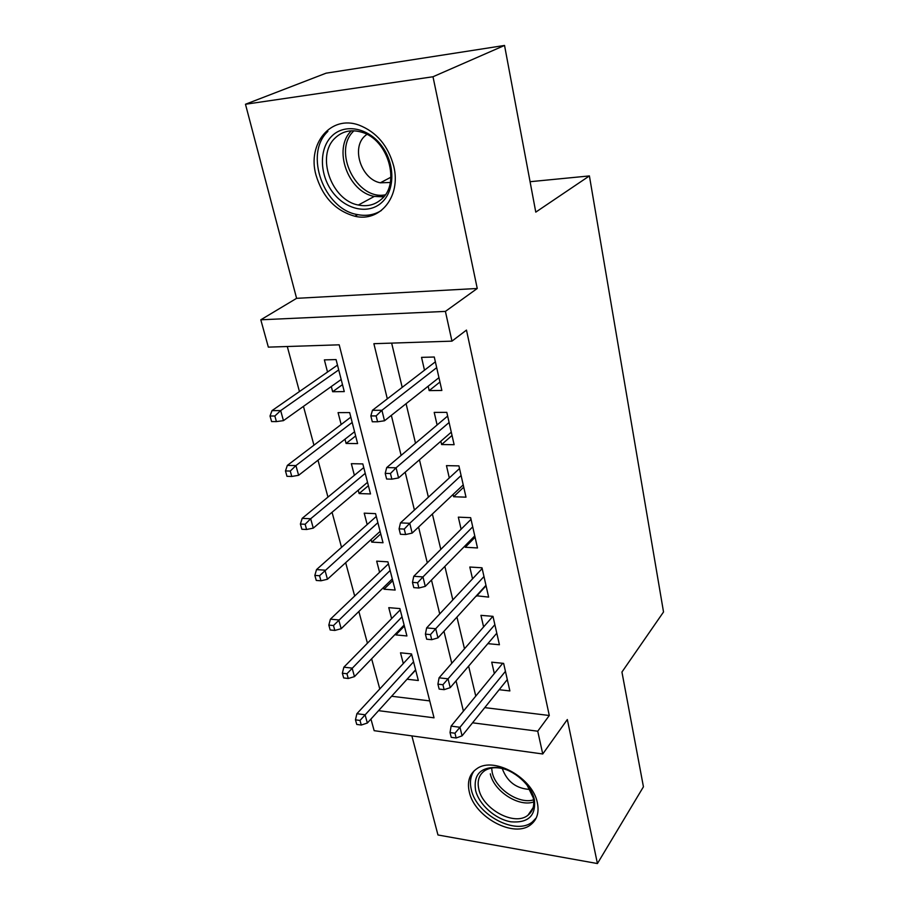 <?xml version="1.0" encoding="UTF-8"?>
<svg xmlns="http://www.w3.org/2000/svg" width="909" height="909" viewBox="0 0 909 909"><rect width="100%" height="100%" fill="white"/><g stroke="black" fill="none" stroke-linecap="round" stroke-linejoin="round"><path stroke-width="1.36" d="M315.957 174.96C322.581 197.094 335.546 210.843 354.84 216.228C379.894 222.512 401.255 196.639 393.79 166.404C388.257 145.792 376.621 132.01 358.896 125.067C330.728 114.739 307.117 143.838 315.957 174.96M469.305 792.012C474.441 817.236 514.346 838.7 530.924 824.554C537.128 819.543 539.276 812.294 537.367 802.806C532.901 778.059 494.223 756.322 477.18 768.48C469.567 773.604 466.942 781.445 469.305 792.012M378.553 710.656L434.036 717.826L339.193 344.818L268.348 347.136L260.803 319.798L445.41 311.401L451.955 341.148L373.883 343.693L387.314 398.835M296.595 298.334L477.248 288.483L432.991 76.754L504.54 45.45L326.092 73.175L245.475 104.251L296.595 298.334L260.803 319.798M411.868 735.892L437.968 834.973L597.429 863.55L567.33 719.53L542.753 753.981L374.156 730.677L370.94 719.053M287.289 346.522L299.447 391.54M303.458 406.38L313.946 445.183M317.991 460.204L327.956 497.098M332.058 512.278L341.534 547.354M345.67 562.682L354.68 596.031M358.862 611.496L367.429 643.22M371.633 658.786L379.78 688.965M432.991 76.754L245.475 104.251M504.54 45.45L535.776 212.127L589.407 175.926L663.525 611.973L621.938 672.046L643.436 786.796L597.429 863.55M428.173 386.2L429.184 390.609L441.854 390.461L434.275 357.021L421.537 357.362L424.492 370.202M440.842 441.229L441.615 444.546L454.125 444.694L446.808 412.368L434.207 412.402L437.104 424.969M453.102 494.451L453.625 496.746L465.999 497.166L458.92 465.885L446.467 465.635L449.296 477.941M464.953 545.923L465.26 547.263L477.498 547.945L470.646 517.676L458.329 517.153L461.102 529.208M476.43 595.759L488.633 597.111L481.997 567.795L469.805 567.023L472.532 578.84M487.849 643.652L499.416 644.754L492.985 616.347L480.941 615.348L483.599 626.926M415.674 670.115L407.3 678.943M407.38 679.262L418.333 680.511L411.527 653.935L400.505 652.81L403.301 663.536M404.38 626.051L395.858 634.914L395.597 633.903M395.858 634.914L406.914 635.959L399.903 608.587L388.768 607.655L391.62 618.609M392.745 580.658L383.984 589.214L383.53 587.464M383.984 589.214L395.154 590.055L387.916 561.842L376.678 561.137L379.587 572.295M380.757 533.89L371.736 542.116L371.077 539.594M371.736 542.116L383.019 542.741L375.565 513.642L364.214 513.165L367.168 524.561M368.395 485.679L359.112 493.553L358.237 490.19M359.112 493.553L370.508 493.939L362.816 463.92L351.351 463.681L354.374 475.316M355.646 435.956L346.09 443.444L344.988 439.195M346.09 443.444L357.601 443.581L349.658 412.584L338.08 412.618L341.17 424.503M391.62 696.249L429.741 700.907M331.296 386.53L332.649 391.722L344.272 391.597L336.069 359.578L324.377 359.884L327.524 372.031M484.758 707.622L549.286 715.497L466.476 330.092L451.955 341.148M391.654 343.113L402.198 387.37M406.084 403.687L415.515 443.228M419.458 459.795L428.378 497.2M432.377 514.005L440.808 549.4M444.865 566.409L452.841 599.895M456.943 617.086L464.488 648.776M468.624 666.127L475.771 696.112M499.155 689.704L509.869 690.931L503.631 663.388L491.712 662.172L494.337 673.535M589.407 175.926L530.072 181.709M477.248 288.483L445.41 311.401M549.286 715.497L537.742 731.211L542.753 753.981M472.555 722.803L537.742 731.211M391.347 415.368L401.108 455.398M405.198 472.191L414.413 510.04M418.56 527.05L427.287 562.841M431.48 580.056L439.729 613.905M443.967 631.289L451.773 663.309M456.045 680.841L463.42 711.133M342.488 384.643L332.649 391.722M486.054 585.76L476.532 596.202M475.077 537.242L465.26 547.263M463.738 487.167L453.625 496.746M452.034 435.456L441.615 444.546M439.945 382.019L429.184 390.609M502.745 663.297L451.103 726.109L459.977 727.28L505.427 671.342M454.966 733.222L450.035 732.563L451.216 737.313L456.148 737.994L454.966 733.222L459.977 727.28L462.079 735.836L507.302 679.58M451.103 726.109L450.035 732.563M456.148 737.994L462.079 735.836M355.464 719.837L356.748 724.428L361.293 725.041L360.009 720.451L355.464 719.837L356.896 713.701L365.066 714.769L367.35 723.019L415.595 669.808M360.009 720.451L413.55 661.843M356.896 713.701L411.663 654.491M367.35 723.019L361.293 725.041M534.378 799.59C536.094 815.748 528.299 823.156 510.972 821.816C495.394 819.259 479.02 804.67 475.566 790.33C473.305 774.32 480.827 766.707 498.121 767.469C513.96 769.65 531.186 784.887 534.378 799.59M507.37 770.071C498.439 766.821 490.985 766.957 485.02 770.468C479.043 774.57 476.975 780.808 478.816 789.171C482.838 809.305 514.63 826.429 527.936 815.248C533.004 811.214 534.765 805.363 533.208 797.693L527.004 784.921M529.97 789.444C516.482 788.705 507.29 781.865 502.404 768.923L502.313 768.514M474.271 770.684C470.521 775.809 469.544 782.126 471.328 789.66C476.396 814.691 515.971 835.939 532.435 821.884L536.287 817.827M381.746 202.491C368.565 214.717 345.92 209.82 332.842 192.447C319.593 175.255 318.741 149.133 331.603 136.316C344.261 123.238 367.963 127.408 381.553 145.656C395.324 163.7 395.131 190.538 381.746 202.491M335.103 138.032C315.593 155.882 331.546 200.446 358.373 205.025C367.259 206.854 374.951 204.911 381.439 199.207C400.778 183.55 388.234 139.372 361.702 132.214C351.226 129.18 342.363 131.123 335.103 138.032M390.302 182.493L380.337 182.8C361.566 179.437 350.988 148.383 364.759 136.1L366.85 134.339M327.876 131.385C303.663 153.871 323.979 209.24 357.328 214.558C366.168 216.342 374.178 214.99 381.382 210.49M492.871 616.336L439.07 677.819L448.046 678.818L494.871 624.688M442.922 684.727L437.922 684.159L439.149 689.079L444.137 689.658L442.922 684.727L448.046 678.818L450.216 687.659L496.791 633.187M439.07 677.819L437.922 684.159M444.137 689.658L450.216 687.659M482.168 568.545L426.639 627.903L435.706 628.721L483.974 576.545M430.468 634.596L425.412 634.13L426.685 639.209L431.73 639.686L430.468 634.596L435.706 628.721L437.956 637.868L485.963 585.316M426.639 627.903L425.412 634.13M431.73 639.686L437.956 637.868M471.021 519.334L413.777 576.283L422.958 576.92L472.725 526.845M417.583 582.749L412.47 582.385L413.788 587.634L418.89 588.009L417.583 582.749L422.958 576.92L425.276 586.373L474.771 535.912M413.777 576.283L412.47 582.385M418.89 588.009L425.276 586.373M459.522 468.533L400.471 522.88L409.754 523.3L461.102 475.521M404.255 529.083L399.085 528.833L400.437 534.276L405.607 534.537L404.255 529.083L409.754 523.3L412.163 533.094L463.226 484.883M400.471 522.88L399.085 528.833M405.607 534.537L412.163 533.094M342.352 673.228L343.682 677.955L348.272 678.489L346.943 673.751L342.352 673.228L343.863 667.183L352.113 668.104L354.476 676.614L404.119 625.051M346.943 673.751L402.017 616.847M343.863 667.183L400.221 609.848M354.476 676.614L348.272 678.489M328.819 625.097L330.194 629.982L334.83 630.426L333.467 625.54L328.819 625.097L330.41 619.165L338.739 619.927L341.182 628.71L392.302 578.931M333.467 625.54L390.131 570.477M330.41 619.165L388.438 563.864M341.182 628.71L334.83 630.426M314.844 575.397L316.264 580.442L320.945 580.783L319.536 575.738L314.844 575.397L316.525 569.591L324.933 570.17L327.456 579.249L380.11 531.379M319.536 575.738L377.871 522.664M316.525 569.591L376.281 516.46M327.456 579.249L320.945 580.783M300.402 524.038L301.868 529.254L306.594 529.492L305.14 524.266L300.402 524.038L302.174 518.357L310.673 518.755L313.275 528.129L367.531 482.338M305.14 524.266L310.673 518.755L365.236 473.35M302.174 518.357L363.748 467.578M313.275 528.129L306.594 529.492M447.648 416.061L386.7 467.59L396.085 467.794L449.103 422.492M390.45 473.509L385.211 473.384L386.62 479.02L391.847 479.157L390.45 473.509L396.085 467.794L398.574 477.929L451.284 432.161M386.7 467.59L385.211 473.384M391.847 479.157L398.574 477.929M285.471 470.942L286.983 476.327L291.766 476.464L290.255 471.055L285.471 470.942L287.335 465.408L295.925 465.59L298.618 475.293L354.567 431.741M290.255 471.055L295.925 465.59L352.181 422.458M287.335 465.408L350.829 417.151M298.618 475.293L291.766 476.464M435.366 361.816L372.429 410.3L381.916 410.277L436.684 367.656M376.133 415.924L370.849 415.924L372.304 421.765L377.587 421.776L376.133 415.924L381.916 410.277L384.507 420.776L438.956 377.655M372.429 410.3L370.849 415.924M377.587 421.776L384.507 420.776M270.018 416.004L271.598 421.583L276.416 421.594L274.848 416.004L270.018 416.004L271.996 410.629L280.665 410.595L283.449 420.64L341.17 379.496M274.848 416.004L280.665 410.595L338.716 369.906M271.996 410.629L337.489 365.111M283.449 420.64L276.416 421.594M533.788 801.931C518.664 807.328 493.826 791.137 490.303 773.832M491.621 768.037L492.246 772.525C495.587 788.967 518.903 804.488 533.606 799.852M383.689 196.867L374.338 196.412C348.056 192.015 332.455 148.724 351.363 130.805M353.953 130.794C331.899 150.837 356.703 200.684 385.257 194.833M354.84 216.228L357.726 214.638M533.117 807.715L527.936 815.248M380.337 182.8L390.927 177.198M383.859 196.651L374.338 196.412L358.373 205.025"/></g></svg>
